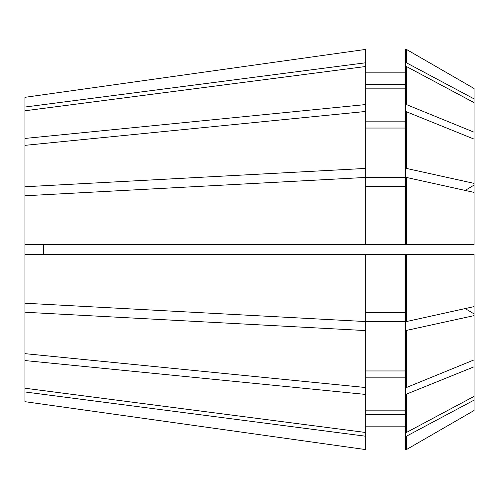 <?xml version="1.0" encoding="UTF-8"?>
<svg xmlns="http://www.w3.org/2000/svg" width="499" height="499" viewBox="0 0 499 499"><rect width="100%" height="100%" fill="white"/><g stroke="black" fill="none" stroke-linecap="round" stroke-linejoin="round"><path stroke-width="0.75" d="M43.638 244.616L43.619 253.991M474.05 192.389L406.411 177.444L406.411 244.616L474.05 244.616L474.05 183.37L406.411 168.419L405.706 168.419L405.706 177.394L365.68 177.394L365.68 62.774L24.95 107.035L24.95 303.23L365.68 321.562L365.68 254.384L24.95 254.384M24.95 107.035L24.95 97.317L365.68 49.413L24.95 97.317M365.68 436.226L365.68 449.587L24.95 401.683L24.95 391.964L365.68 436.226L365.68 394.435L24.95 360.559L24.95 303.23M24.95 360.559L24.95 391.964M43.538 249.5L43.538 249.113M365.68 62.774L365.68 49.413M365.68 168.419L24.95 186.751M365.68 111.47L24.95 145.346M474.05 102.607L474.05 88.485L406.411 49.42L405.706 49.42L405.706 66.517L406.411 66.517L474.05 102.607L474.05 132.191L406.411 104.565L406.411 66.517M474.05 183.37L474.05 132.191M474.05 98.871L406.411 62.78L406.411 49.42L474.05 88.485M474.05 139.096L405.706 111.47L405.706 168.419M406.411 168.419L406.411 111.47M406.411 254.384L474.05 254.384L474.05 306.611L406.411 321.556L406.411 254.384L365.68 254.384M406.411 62.78L405.706 62.78M406.411 321.556L405.706 321.556L405.706 254.384M405.706 84.437L365.68 84.437M405.706 72.854L365.68 72.854M405.706 128.043L365.68 128.043M405.706 312.586L365.68 312.586M474.05 410.515L406.411 449.58L474.05 410.515L474.05 366.809L405.706 394.435L405.706 321.606L365.68 321.606L365.68 330.581L24.95 312.249M474.05 306.611L474.05 366.809M406.411 449.58L405.706 449.58L406.411 449.58L406.411 436.22L474.05 400.129M405.706 449.58L405.706 436.22L406.411 436.22M405.706 394.435L405.706 436.22M365.68 414.563L405.706 414.563M405.706 426.146L365.68 426.146M365.68 66.51L24.95 110.772M365.68 104.565L24.95 138.441M406.411 244.616L365.68 244.616L365.68 177.438L24.95 195.77M365.68 244.616L24.95 244.616M365.68 449.587L24.95 401.683M24.95 388.228L365.68 432.49M24.95 353.654L365.68 387.53L365.68 330.581M405.706 432.483L406.411 432.483L406.411 394.435M406.411 432.483L474.05 396.393M474.05 315.63L405.706 330.581M474.05 359.904L406.411 387.53L406.411 330.581M406.411 104.565L405.706 104.565L405.706 66.517M406.411 177.444L405.706 177.444L405.706 244.616M406.411 387.53L405.706 387.53M405.706 104.565L405.706 111.47M405.706 88.173L365.68 88.173M405.706 121.145L365.68 121.145M405.706 186.414L365.68 186.414M365.68 410.827L405.706 410.827M405.706 377.855L365.68 377.855M405.706 370.957L365.68 370.957M365.68 387.53L365.68 394.435M474.05 313.94A390.524 149.444 0 0 0 465.13 308.582M474.05 185.06A390.524 149.444 0 0 1 465.13 190.418"/></g></svg>
